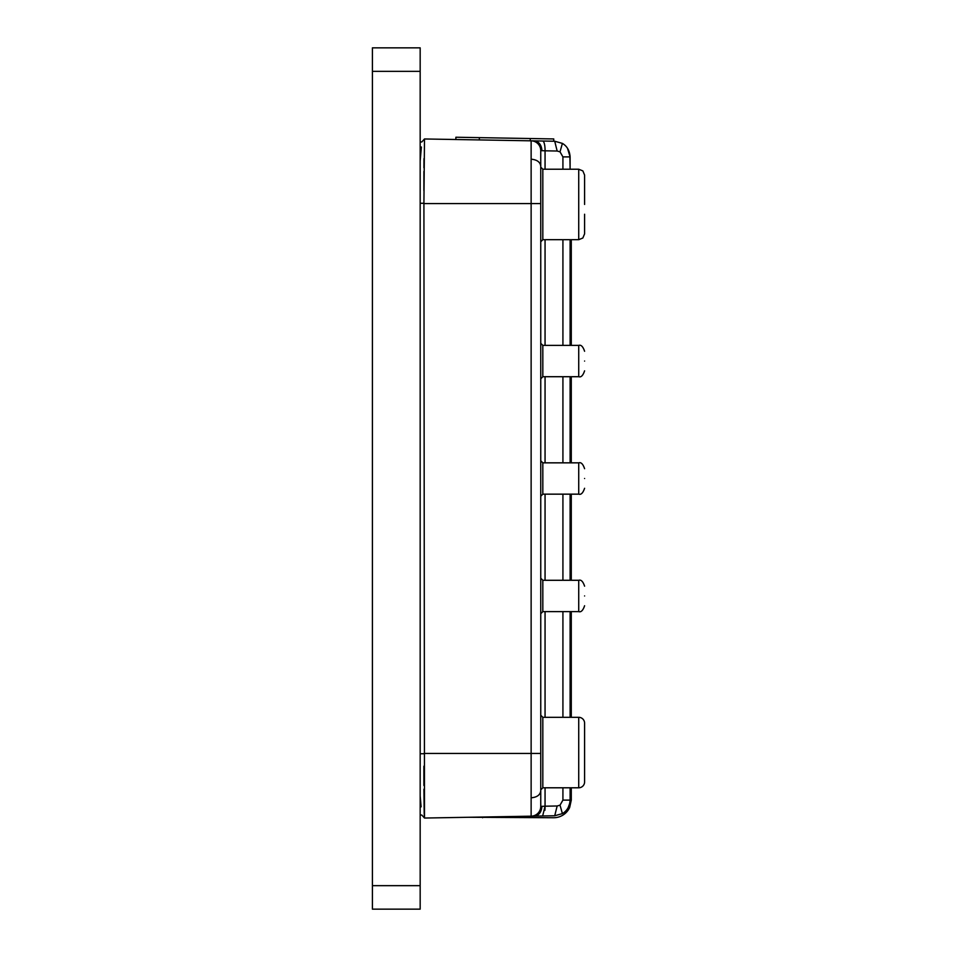 <?xml version="1.0" encoding="UTF-8"?>
<svg xmlns="http://www.w3.org/2000/svg" width="957" height="957" viewBox="0 0 957 957"><rect width="100%" height="100%" fill="white"/><g stroke="black" fill="none" stroke-linecap="round" stroke-linejoin="round"><path stroke-width="1.44" d="M584.595 595.948C584.595 607.575 584.595 607.575 584.595 595.948C584.595 607.575 584.595 607.575 584.595 595.948C584.595 584.332 584.595 584.332 584.595 595.948C584.595 584.332 584.595 584.332 584.595 595.948M584.595 478.5C584.595 490.128 584.595 490.128 584.595 478.5C584.595 490.128 584.595 490.128 584.595 478.5C584.595 466.884 584.595 466.884 584.595 478.5C584.595 466.884 584.595 466.884 584.595 478.5M584.595 361.052C584.595 372.68 584.595 372.68 584.595 361.052C584.595 372.68 584.595 372.68 584.595 361.052C584.595 349.437 584.595 349.437 584.595 361.052C584.595 349.437 584.595 349.437 584.595 361.052M584.595 214.236L584.595 233.819L582.849 238.006L578.722 239.693L578.722 169.222L582.849 170.908L584.595 175.095L584.595 204.451M584.595 752.549C584.595 740.933 584.595 740.933 584.595 752.549C584.595 764.176 584.595 764.176 584.595 752.549M542.822 611.619L578.722 611.619L578.722 580.289L542.822 580.289L542.822 611.619L540.753 613.688M542.822 494.159L578.722 494.159L578.722 462.841L542.822 462.841L542.822 494.159L540.753 496.24M542.822 376.711L578.722 376.711L578.722 345.393L542.822 345.393L542.822 376.711L540.753 378.793M578.722 169.222L542.822 169.222L542.822 239.693L540.753 241.762M578.722 787.79A5.874 5.874 0 0 0 584.595 781.917L584.595 723.193A5.874 5.874 0 0 0 578.722 717.319L578.722 787.79L542.822 787.79L540.753 789.86M578.722 717.319L542.822 717.319L542.822 787.79M540.753 790.889C540.155 795.004 536.949 797.313 531.135 797.803L531.135 753.446L540.753 753.446L540.753 806.392L540.753 150.608A9.785 9.785 0 0 0 531.135 140.823L554.725 141.241L557.153 151.027L560.024 151.828L562.393 143.394C567.07 146.146 569.642 150.644 570.109 156.9L567.453 148.168M420.171 203.279L423.915 203.279L424.489 138.968L531.135 140.823A9.785 9.785 0 0 1 540.753 150.608A9.785 9.785 -44.5 0 0 531.135 140.823L531.135 159.197C536.949 159.699 540.155 161.996 540.753 166.123L540.753 150.608L541.925 150.668C541.483 144.83 538.935 141.564 534.281 140.882M568.123 807.744L569.822 803.102M420.171 71.344L420.171 47.85L372.405 47.85L372.405 909.15L420.171 909.15L420.171 71.344L372.405 71.344M563.733 144.28L562.297 143.347M570.109 793.604L571.281 793.604L571.281 800.112L570.109 800.112L570.109 787.79L570.109 800.112C569.642 806.368 567.07 810.866 562.393 813.606L554.725 815.771L557.153 805.985L545.059 806.201A9.785 2.596 -91 0 1 544.892 810.34M545.059 169.222L545.059 150.811L541.925 150.668L545.059 150.811A9.785 2.596 -89 0 0 542.643 141.026M540.717 807.194A9.785 9.785 0 0 0 540.753 806.392A9.785 9.785 44.5 0 1 531.135 816.177L554.725 815.771M540.753 753.446L540.753 166.123M540.753 799.538L540.753 805.866M545.059 806.201L541.925 806.344C541.483 812.182 538.935 815.448 534.281 816.13L542.643 815.986L545.059 806.201L545.059 787.79M541.925 806.344L540.753 806.392A9.785 9.785 -135.5 0 1 531.135 816.177L553.672 815.783M554.725 141.241L562.393 143.394M423.915 203.279L424.489 818.032L421.798 815.041L424.501 818.044L531.135 816.177L531.135 797.803M423.879 766.21L423.891 785.494M423.915 789.214L424.19 812.696M424.19 812.876L424.453 817.924M424.489 138.968L421.798 141.959L424.489 138.968M423.975 158.647L423.915 167.75M423.903 171.411L423.879 190.467M560.024 151.828L562.919 156.9L570.109 156.9L570.109 169.222L569.917 156.9M570.109 239.693L570.109 345.393L570.109 239.693M570.109 376.711L570.109 462.841L570.109 376.711M570.109 494.159L570.109 580.289L570.109 494.159M570.109 611.619L570.109 717.319L570.109 611.619M571.281 800.112L569.666 807.493L568.53 806.966A15.659 15.659 0 0 1 565.503 811.213M562.429 813.582A15.659 15.659 0 0 1 562.393 813.606L560.024 805.172L562.919 800.112L562.919 787.79M421.104 806.847L420.171 795.925M420.171 161.087L421.379 146.995M562.919 800.112L569.917 800.112M420.171 815.041L421.798 815.041M420.171 141.959L421.798 141.959M468.858 817.266L553.672 817.733A17.621 17.621 0 0 0 569.666 807.493M570.109 169.162L571.281 169.222M571.281 239.693L571.281 345.393M571.281 376.711L571.281 462.841M571.281 494.159L571.281 580.289M571.281 611.619L571.281 717.319M571.281 787.79L571.281 793.604M455.891 137.234L455.855 139.507L455.891 137.234L530.274 138.526L553.756 138.944L553.72 141.217M372.405 885.656L420.171 885.656M545.059 717.319L545.059 611.619M545.059 580.289L545.059 494.159M545.059 462.841L545.059 376.711M545.059 345.393L545.059 239.693M423.915 753.446L531.135 753.446L531.135 203.566L540.753 203.566M423.915 203.566L531.135 203.566L531.135 159.197M545.059 150.811L557.153 151.027M557.153 805.985L560.024 805.172M562.919 717.319L562.919 611.619M562.919 580.289L562.919 494.159M562.919 462.841L562.919 376.711M562.919 345.393L562.919 239.693M562.919 169.222L562.919 156.9M423.915 753.733L420.171 753.733M482.567 817.027L482.567 817.733M530.226 140.811L530.274 138.526M479.337 139.925L479.385 137.641M578.722 611.619C581.043 612.42 582.992 610.47 584.595 605.745M578.722 494.159C581.043 494.972 582.992 493.011 584.595 488.285M578.722 376.711C581.043 377.525 582.992 375.563 584.595 370.838M542.822 169.222L540.753 167.14M542.822 717.319L540.753 715.238M542.822 345.393L540.753 343.324M542.822 462.841L540.753 460.772M542.822 580.289L540.753 578.219M542.822 239.693L578.722 239.693M578.722 345.393C581.043 344.58 582.992 346.542 584.595 351.267M578.722 462.841C581.043 462.04 582.992 463.989 584.595 468.715M578.722 580.289C581.043 579.487 582.992 581.437 584.595 586.163"/></g></svg>
